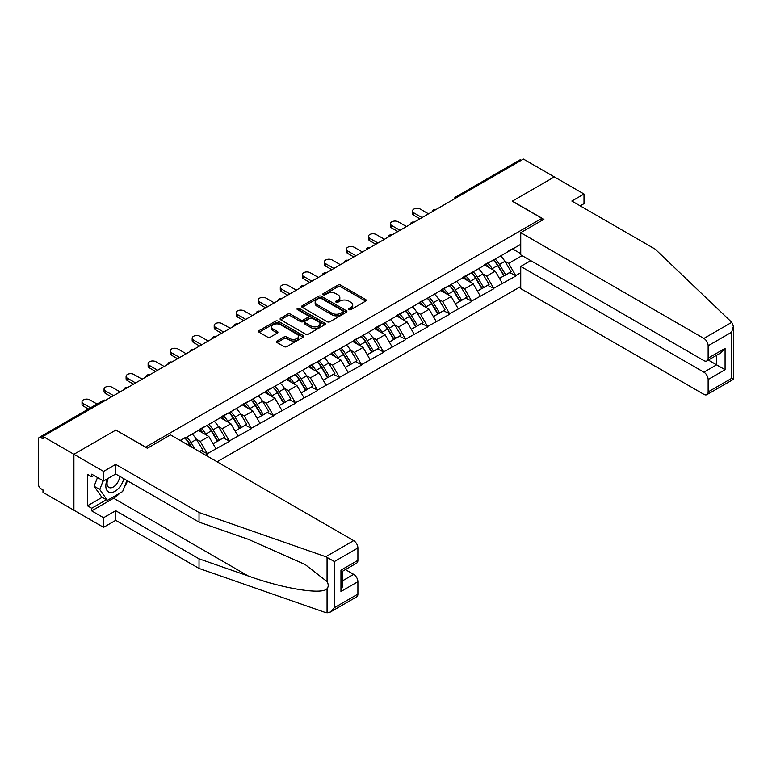<?xml version="1.0" encoding="UTF-8"?>
<svg xmlns="http://www.w3.org/2000/svg" width="772" height="772" viewBox="0 0 772 772"><rect width="100%" height="100%" fill="white"/><g stroke="black" fill="none" stroke-linecap="round" stroke-linejoin="round"><path stroke-width="1.16" d="M348.973 309.62A1.37 0.791 0 0 0 350.913 309.62L365.638 301.119A1.959 1.129 0 0 0 366.217 300.318A1.959 1.129 0 0 0 365.638 299.517L340.693 285.119A1.959 1.129 0 0 0 337.924 285.119L323.188 293.621A1.37 0.791 0 0 0 322.792 294.18A1.37 0.791 0 0 0 323.188 294.74A1.37 0.791 0 0 0 325.128 294.74L327.038 293.64A6.272 3.619 0 0 1 335.907 293.64L337.991 294.836A6.272 3.619 0 0 1 339.825 297.403A6.272 3.619 0 0 1 337.991 299.961L336.081 301.061A1.37 0.791 0 0 0 335.685 301.62A1.37 0.791 0 0 0 336.081 302.18A1.37 0.791 0 0 0 338.02 302.18L339.931 301.08A6.272 3.619 0 0 1 348.799 301.08L350.884 302.277A6.272 3.619 0 0 1 352.717 304.843A6.272 3.619 0 0 1 350.884 307.401L348.973 308.501A1.37 0.791 0 0 0 348.568 309.061A1.37 0.791 0 0 0 348.973 309.62L348.973 308.501M277.061 340.973A1.959 1.129 0 0 0 276.492 341.774A1.959 1.129 0 0 0 277.061 342.575L284.067 346.618A1.959 1.129 0 0 0 286.837 346.618L303.193 337.171A1.959 1.129 0 0 0 303.772 336.37A1.959 1.129 0 0 0 303.193 335.569L278.248 321.171A1.959 1.129 0 0 0 275.469 321.171L259.112 330.609A1.959 1.129 0 0 0 258.543 331.41A1.959 1.129 0 0 0 259.112 332.211L267.575 337.094A1.959 1.129 0 0 0 270.345 337.094L277.341 333.05A1.959 1.129 0 0 0 277.92 332.25A1.959 1.129 0 0 0 277.341 331.449L273.153 329.026A5.24 3.03 0 0 1 271.619 326.894A5.24 3.03 0 0 1 274.851 324.095A5.24 3.03 0 0 1 280.564 324.751L296.988 334.237A5.24 3.03 0 0 1 298.532 336.37A5.24 3.03 0 0 1 295.29 339.169A5.24 3.03 0 0 1 289.577 338.512L286.837 336.93A1.959 1.129 0 0 0 284.067 336.93L277.061 340.973L277.061 342.575M115.993 429.985L73.909 454.283L42.981 436.421L523.416 159.051L554.344 176.904L512.261 201.202L541.915 218.322L145.647 447.104L115.993 430.149M327.174 321.731A1.959 1.129 0 0 0 329.953 321.731L346.31 312.284A1.959 1.129 0 0 0 346.879 311.483A1.959 1.129 0 0 0 346.31 310.682L321.355 296.274A1.959 1.129 0 0 0 318.585 296.274L302.228 305.722A1.959 1.129 0 0 0 301.649 306.523A1.959 1.129 0 0 0 302.228 307.324L327.174 321.731M297.992 309.919A1.37 0.791 0 0 1 299.382 310.112L299.382 308.482L324.751 323.13A1.959 1.129 0 0 1 325.321 323.931A1.959 1.129 0 0 1 324.751 324.732L308.395 334.17A1.959 1.129 0 0 1 305.625 334.17L280.67 319.772L280.67 318.17A1.959 1.129 0 0 0 280.091 318.971A1.959 1.129 0 0 0 280.67 319.772M280.67 318.17L287.666 314.127A1.959 1.129 0 0 1 290.446 314.127L300.559 319.965A1.959 1.129 0 0 0 303.338 319.965L307.98 317.282A1.959 1.129 0 0 0 308.549 316.491A1.959 1.129 0 0 0 307.98 315.69L297.442 309.601A1.37 0.791 0 0 1 297.037 309.041A1.37 0.791 0 0 1 297.886 308.308A1.37 0.791 0 0 1 299.382 308.482M217.106 461.781L520.733 286.489M541.915 218.322L541.915 220.445M180.6 440.706L185.261 437.531L180.175 440.465M185.261 438.013L520.733 244.328M520.733 272.709L515.715 275.604L508.651 263.368L504.743 261.11M493.433 260.096A13.385 7.73 -120 0 1 498.008 265.452L504.251 275.749L509.684 272.603L515.715 275.604M515.715 276.087L493.684 288.323L486.63 276.087L482.712 273.828M471.402 272.815A13.385 7.73 -120 0 1 475.977 278.171L482.22 288.467L487.653 285.331L493.684 288.323M493.684 288.805L471.653 301.041L464.599 288.805L460.681 286.547M449.372 285.534A13.385 7.73 -120 0 1 453.946 290.89L460.189 301.186L465.622 298.05L471.653 301.041M471.653 301.534L449.622 313.76L442.568 301.524L438.65 299.266M427.341 298.253A13.385 7.73 -120 0 1 431.924 303.608L438.158 313.905L443.591 310.769L449.622 313.76M449.622 314.252L427.591 326.479L420.537 314.252L416.619 311.994M405.31 310.971A13.385 7.73 -120 0 1 409.893 316.327L416.127 326.624L421.56 323.487L427.591 326.479M427.591 326.971L405.561 339.197L398.506 326.971L394.588 324.713M383.279 323.69A13.385 7.73 -120 0 1 387.862 329.046L394.096 339.342L399.529 336.206L405.561 339.197M405.561 339.69L383.53 351.916L376.475 339.69L372.558 337.432M361.248 336.409A13.385 7.73 -120 0 1 365.832 341.764L372.065 352.061L377.498 348.925L383.53 351.916M383.53 352.408L361.499 364.635L354.445 352.408L350.527 350.15M339.217 349.127A13.385 7.73 -120 0 1 343.801 354.483L350.034 364.78L355.467 361.643L361.499 364.635M361.499 365.127L339.477 377.354L332.414 365.127L328.496 362.869M317.186 361.846A13.385 7.73 -120 0 1 321.77 367.202L328.003 377.498L333.436 374.362L339.477 377.354M339.477 377.846L317.446 390.072L310.383 377.846L306.465 375.588M295.155 374.565A13.385 7.73 -120 0 1 299.739 379.921L305.973 390.217L311.405 387.081L317.446 390.072M317.446 390.564L295.415 402.791L288.352 390.564L284.434 388.306M273.124 387.283A13.385 7.73 -120 0 1 277.708 392.639L283.942 402.936L289.375 399.8L295.415 402.791M295.415 403.283L273.385 415.51L266.321 403.283L262.412 401.025M251.093 400.002A13.385 7.73 -120 0 1 255.677 405.358L261.911 415.654L267.353 412.518L273.385 415.51M273.385 416.002L251.354 428.228L244.29 416.002L240.381 413.744M229.062 412.721A13.385 7.73 -120 0 1 233.646 418.077L239.88 428.373L245.322 425.237L251.354 428.228M251.354 428.721L229.323 440.947L222.259 428.721L218.351 426.462M207.031 425.44A13.385 7.73 -120 0 1 211.615 430.795L217.849 441.101L223.291 437.956L229.323 440.947M229.323 441.439L207.292 453.666L200.228 441.439L196.32 439.181M199.562 451.659L201.26 450.674L207.292 453.666M207.292 454.158L205.593 455.142M199.803 429.126L207.292 425.295M200.228 441.439L208.845 436.469L197.97 430.187M215.899 448.696L208.845 436.469M221.834 416.407L229.323 412.576M222.259 428.721L230.876 423.751L220.001 417.469M237.93 435.977L230.876 423.751M243.865 403.688L251.354 399.857M244.29 416.002L252.907 411.032L242.032 404.75M259.961 423.259L252.907 411.032M265.896 390.97L273.385 387.139M266.321 403.283L274.938 398.313L264.063 392.031M281.992 410.54L274.938 398.313M287.927 378.251L295.415 374.42M288.352 390.564L296.969 385.585L286.094 379.313M304.023 397.821L296.969 385.585M309.958 365.532L317.446 361.701M310.383 377.846L319 372.866L308.125 366.594M326.054 385.103L319 372.866M331.989 352.814L339.477 348.983M332.414 365.127L341.021 360.148L330.155 353.875M348.085 372.384L341.021 360.148M354.02 340.095L361.499 336.264M354.445 352.408L363.052 347.429L352.186 341.156M370.116 359.665L363.052 347.429M376.051 327.376L383.53 323.545M376.475 339.69L385.083 334.71L374.217 328.438M392.147 346.946L385.083 334.71M398.082 314.658L405.561 310.827M398.506 326.971L407.114 321.992L396.239 315.719M414.178 334.228L407.114 321.992M420.113 301.939L427.591 298.108M420.537 314.252L429.145 309.273L418.27 303M436.209 321.509L429.145 309.273M442.144 289.22L449.622 285.389M442.568 301.524L451.176 296.554L440.301 290.282M458.24 308.781L451.176 296.554M464.175 276.501L471.653 272.661M464.599 288.805L473.207 283.835L462.332 277.553M480.271 296.062L473.207 283.835M486.206 263.783L493.684 259.942M486.63 276.087L495.238 271.117L484.362 264.835M502.302 283.343L495.238 271.117M521.293 160.267L457.323 197.207M456.416 197.728A2.991 1.727 120 0 1 457.178 197.121A2.991 1.727 60 0 0 455.683 196.976L519.653 160.045A2.991 1.727 60 0 1 521.158 160.19M508.237 251.054L515.715 247.223M508.651 263.368L522.075 255.628M512.685 248.98L520.733 253.631M119.814 493.163A22.465 12.97 -60 0 1 113.59 498.229L91.704 510.871L103.564 517.713L103.564 527.334L73.909 510.215L73.909 454.283L115.848 430.062L147.336 448.252L170.496 434.877L353.663 540.622A5.993 3.455 60 0 1 357.899 547.966L334.392 561.543L325.784 556.718L199.031 512.492L115.704 464.387L103.564 471.402L73.909 454.283L73.909 510.215L42.981 492.362L42.981 489.911L40.723 488.608A2.991 1.727 -120 0 1 38.6 484.941L38.6 438.785A2.991 1.727 -120 0 1 39.218 437.415A2.991 1.727 -120 0 1 40.723 437.57L42.981 438.872L42.981 436.421M497.699 265.693L498.403 266.089M475.668 278.412L476.372 278.808M453.637 291.131L454.341 291.536M431.606 303.85L432.31 304.255M409.575 316.568L410.279 316.974M387.554 329.287L388.248 329.692M365.523 342.006L366.217 342.411M343.492 354.724L344.187 355.13M321.461 367.443L322.156 367.848M299.43 380.162L300.125 380.567M277.399 392.88L278.094 393.286M255.368 405.599L256.063 406.004M233.337 418.318L234.032 418.723M211.306 431.037L212.001 431.442M189.275 443.755L189.97 444.161M349.523 309.813L350.884 309.032A6.272 3.619 0 0 0 352.717 306.474L352.717 304.843M339.825 297.403L339.825 299.034A6.272 3.619 0 0 1 337.991 301.591L336.631 302.373M365.638 299.517L365.638 301.119L340.693 286.75A1.959 1.129 0 0 0 337.924 286.75L323.738 294.933M346.281 312.303L321.355 297.905A1.959 1.129 0 0 0 318.585 297.905L302.248 307.333M342.836 312.042A1.37 0.791 0 0 0 343.241 311.483A1.37 0.791 0 0 0 342.836 310.923L320.94 298.281A1.37 0.791 0 0 0 319 298.281L316.983 299.44A6.272 3.619 0 0 0 315.15 301.997A6.272 3.619 0 0 0 316.983 304.564L331.96 313.2A6.272 3.619 0 0 0 340.828 313.2L342.836 312.042L342.836 313.673A1.37 0.791 0 0 0 343.241 313.114L343.241 311.483M315.15 301.997L315.15 303.628A6.272 3.619 0 0 0 316.983 306.195L316.983 304.564M342.836 313.673L340.828 314.831A6.272 3.619 0 0 1 331.96 314.831L316.983 306.195M280.699 319.782L287.666 315.758L287.666 314.127M308.549 316.491L308.549 318.112A1.959 1.129 0 0 1 307.98 318.913L303.338 321.596A1.959 1.129 0 0 1 300.559 321.596L290.446 315.758A1.959 1.129 0 0 0 287.666 315.758M299.382 310.112L324.722 324.742M311.058 326.025A5.24 3.03 0 0 0 316.781 326.681A5.24 3.03 0 0 0 320.013 323.893A5.24 3.03 0 0 0 318.479 321.75L312.689 318.411A1.959 1.129 0 0 0 309.919 318.411L305.278 321.084A1.959 1.129 0 0 0 304.699 321.885A1.959 1.129 0 0 0 305.278 322.686L311.058 326.025L311.058 327.656A5.24 3.03 0 0 0 316.781 328.312A5.24 3.03 0 0 0 320.013 325.523L320.013 323.893M304.699 321.885L304.699 323.516A1.959 1.129 0 0 0 305.278 324.317L305.278 322.686M311.058 327.656L305.278 324.317M298.532 336.37L298.532 338.001A5.24 3.03 0 0 1 295.29 340.799A5.24 3.03 0 0 1 289.577 340.143L286.837 338.561A1.959 1.129 0 0 0 284.067 338.561L277.09 342.594M271.619 326.894L271.619 328.525A5.24 3.03 0 0 0 273.153 330.657L273.153 329.026M277.341 331.449L277.341 333.05L273.153 330.657M303.174 337.19L278.248 322.802A1.959 1.129 0 0 0 275.469 322.802L259.141 332.23M413.831 212.86L413.831 215.311A4.593 2.654 180 0 1 412.48 213.429L412.48 210.988A4.593 2.654 0 0 0 413.831 212.86L422.014 217.588M428.508 213.834L420.325 209.106A4.593 2.654 0 0 0 415.317 208.536A4.593 2.654 0 0 0 412.48 210.988M500.603 255.957A16.376 9.457 60 0 1 504.888 261.351L499.455 264.487A16.376 9.457 -120 0 0 495.161 259.093M499.455 264.487L505.689 274.784L511.132 271.647L504.888 261.351M504.251 275.749L505.689 274.784M509.684 272.603L511.132 271.647M485.8 264.014A13.385 7.73 60 0 1 489.487 267.797M487.885 263.291A16.376 9.457 60 0 1 492.179 268.695L492.797 269.708M499.494 278.489L503.855 275.845L497.622 265.549A16.376 9.457 -120 0 0 493.327 260.154M503.855 275.845L499.445 278.393M413.831 215.311L419.9 218.814M391.8 225.578L391.8 228.03A4.593 2.654 180 0 1 390.449 226.148L390.449 223.706A4.593 2.654 0 0 0 391.8 225.578L399.983 230.307M406.477 226.563L398.294 221.834A4.593 2.654 0 0 0 393.286 221.255A4.593 2.654 0 0 0 390.449 223.706M478.572 268.675A16.376 9.457 60 0 1 482.857 274.07L477.424 277.206A16.376 9.457 -120 0 0 473.13 271.812M477.424 277.206L483.658 287.512L489.101 284.366L482.857 274.07M482.22 288.467L483.658 287.512M487.653 285.331L489.101 284.366M463.769 276.733A13.385 7.73 60 0 1 467.456 280.516M465.863 276.009A16.376 9.457 60 0 1 470.148 281.413L470.766 282.427M477.463 291.208L481.825 288.564L475.591 278.267A16.376 9.457 -120 0 0 471.296 272.873M481.825 288.564L477.414 291.112M391.8 228.03L397.87 231.532M369.769 238.297L369.769 240.748A4.593 2.654 180 0 1 368.418 238.866L368.418 236.425A4.593 2.654 0 0 0 369.769 238.297L377.952 243.026M384.456 239.281L376.263 234.553A4.593 2.654 0 0 0 371.255 233.974A4.593 2.654 0 0 0 368.418 236.425M456.541 281.394A16.376 9.457 60 0 1 460.826 286.788L455.393 289.934A16.376 9.457 -120 0 0 451.099 284.53M455.393 289.934L461.627 300.231L467.07 297.085L460.826 286.788M460.189 301.186L461.627 300.231M465.622 298.05L467.07 297.085M441.738 289.452A13.385 7.73 60 0 1 445.425 293.235M443.832 288.728A16.376 9.457 60 0 1 448.117 294.132L448.735 295.145M455.432 303.927L459.794 301.283L453.56 290.986A16.376 9.457 -120 0 0 449.265 285.592M459.794 301.283L455.383 303.83M369.769 240.748L375.839 244.251M347.738 251.016L347.738 253.467A4.593 2.654 180 0 1 346.387 251.585L346.387 249.144A4.593 2.654 0 0 0 347.738 251.016L355.921 255.744M362.425 252L354.232 247.272A4.593 2.654 0 0 0 349.224 246.693A4.593 2.654 0 0 0 346.387 249.144M434.511 294.113A16.376 9.457 60 0 1 438.795 299.507L433.362 302.653A16.376 9.457 -120 0 0 429.068 297.249M433.362 302.653L439.596 312.95L445.039 309.804L438.795 299.507M438.158 313.905L439.596 312.95M443.591 310.769L445.039 309.804M419.707 302.17A13.385 7.73 60 0 1 423.394 305.953M421.802 301.447A16.376 9.457 60 0 1 426.086 306.851L426.704 307.864M433.401 316.645L437.763 314.001L431.529 303.705A16.376 9.457 -120 0 0 427.234 298.31M437.763 314.001L433.353 316.549M347.738 253.467L353.808 256.97M325.707 263.735L325.707 266.186A4.593 2.654 180 0 1 324.356 264.304L324.356 261.862A4.593 2.654 0 0 0 325.707 263.735L333.89 268.463M340.394 264.719L332.201 259.99A4.593 2.654 0 0 0 327.193 259.411A4.593 2.654 0 0 0 324.356 261.862M412.48 306.831A16.376 9.457 60 0 1 416.764 312.226L411.331 315.372A16.376 9.457 -120 0 0 407.037 309.968M411.331 315.372L417.565 325.668L423.008 322.522L416.764 312.226M416.127 326.624L417.565 325.668M421.56 323.487L423.008 322.522M397.677 314.889A13.385 7.73 60 0 1 401.372 318.672M399.771 314.175A16.376 9.457 60 0 1 404.055 319.569L404.673 320.583M411.37 329.364L415.732 326.73L409.498 316.423A16.376 9.457 -120 0 0 405.203 311.029M415.732 326.73L411.322 329.268M325.707 266.186L331.777 269.689M303.676 276.453L303.676 278.904A4.593 2.654 180 0 1 302.325 277.032L302.325 274.581A4.593 2.654 0 0 0 303.676 276.453L311.859 281.182M318.363 277.438L310.17 272.709A4.593 2.654 0 0 0 305.162 272.13A4.593 2.654 0 0 0 302.325 274.581M390.449 319.55A16.376 9.457 60 0 1 394.743 324.944L389.3 328.09A16.376 9.457 -120 0 0 385.006 322.686M389.3 328.09L395.534 338.387L400.977 335.241L394.743 324.944M394.096 339.342L395.534 338.387M399.529 336.206L400.977 335.241M375.646 327.608A13.385 7.73 60 0 1 379.341 331.391M377.74 326.894A16.376 9.457 60 0 1 382.024 332.288L382.642 333.301M389.349 342.083L393.701 339.448L387.467 329.152A16.376 9.457 -120 0 0 383.173 323.748M393.701 339.448L389.291 341.996M303.676 278.904L309.746 282.407M107.607 478.688A12.979 7.498 120 0 0 110.415 492.526A12.979 7.498 120 0 0 123.79 478.679M108.302 478.293A8.888 5.134 120 0 0 108.881 487.431A8.888 5.134 120 0 0 110.184 487.836A8.888 5.134 120 0 0 119.612 476.266M126.917 480.483L122.623 491.542L107.376 500.343L101.73 497.081L94.107 486.244L97.484 477.521M107.376 500.343L99.752 489.506L103.139 480.782M94.107 486.244L99.752 489.506M731.769 322.329L733.4 326.276L731.644 332.182L708.136 345.76A5.993 3.455 -120 0 0 703.89 338.425L731.769 322.329L655.177 249.144L571.849 201.038L583.999 194.023L554.344 176.904L512.396 201.116L543.893 219.306L520.733 232.671L703.89 338.425M583.999 194.023L583.999 203.644L580.187 205.844M530.76 260.637L520.733 266.427L520.733 288.603L703.89 394.357A5.993 3.455 -120 0 0 706.891 394.656A5.993 3.455 -120 0 0 708.136 391.906L708.136 379.515A5.993 3.455 -120 0 0 703.89 372.181L716.609 364.838L725.082 369.73L708.136 379.515M520.733 266.427L703.89 372.181M520.733 232.671L520.733 254.847L703.89 360.601A5.993 3.455 -120 0 0 706.891 360.9A5.993 3.455 -120 0 0 708.136 358.15L708.136 345.76M708.329 360.061L716.609 364.838L716.609 355.284M708.136 358.15L725.082 348.365L720.845 352.843L706.891 360.9M708.136 391.906L731.644 378.338L732.541 378.849M103.564 517.713L115.704 510.707L199.031 558.812L199.031 568.433L325.784 612.65L330.155 612.157L334.392 607.689L357.899 594.112A5.993 3.455 60 0 1 356.664 596.852L330.155 612.157M199.031 558.812L248.275 575.989C283.256 588.698 322.455 595.009 327.058 588.679C328.592 586.749 328.592 584.375 327.058 581.577L305.056 564.477L248.275 539.3L199.031 522.113L115.704 474.008L103.564 481.024L91.704 474.172L91.704 476.787L87.458 474.336L87.458 505.814L91.704 508.256L106.391 499.773M115.704 510.707L115.704 520.328L103.564 527.334M199.031 568.433L115.704 520.328M357.899 547.966L357.899 560.356A5.993 3.455 60 0 1 356.664 563.097L342.71 571.155L342.71 585.601L340.954 591.506L340.954 570.141C343.241 571.463 343.241 571.463 340.954 570.141L357.899 560.356M103.564 471.402L103.564 481.024M91.704 510.871L91.704 508.256M115.704 464.387L115.704 474.008M199.031 512.492L199.031 522.113M342.71 580.708L353.663 574.378A5.993 3.455 60 0 1 357.899 581.721L357.899 594.112M353.663 574.378L345.393 569.601M127.467 480.802A22.465 12.97 -60 0 1 124.273 487.286M93.962 475.484L91.704 476.787M87.458 505.814L102.155 497.332M281.645 289.172L281.645 291.623A4.593 2.654 180 0 1 280.294 289.751L280.294 287.3A4.593 2.654 0 0 0 281.645 289.172L289.828 293.9M296.332 290.156L288.139 285.428A4.593 2.654 0 0 0 283.131 284.849A4.593 2.654 0 0 0 280.294 287.3M368.418 332.269A16.376 9.457 60 0 1 372.712 337.663L367.269 340.809A16.376 9.457 -120 0 0 362.975 335.405M367.269 340.809L373.503 351.106L378.946 347.969L372.712 337.663M372.065 352.061L373.503 351.106M377.498 348.925L378.946 347.969M353.615 340.327A13.385 7.73 60 0 1 357.311 344.109M355.709 339.612A16.376 9.457 60 0 1 359.993 345.007L360.611 346.02M367.318 354.802L371.67 352.167L365.436 341.871A16.376 9.457 -120 0 0 361.142 336.467M371.67 352.167L367.26 354.715M281.645 291.623L287.715 295.126M259.614 301.891L259.614 304.342A4.593 2.654 180 0 1 258.263 302.47L258.263 300.018A4.593 2.654 0 0 0 259.614 301.891L267.807 306.629M274.301 302.875L266.108 298.146A4.593 2.654 0 0 0 261.1 297.567A4.593 2.654 0 0 0 258.263 300.018M346.387 344.988A16.376 9.457 60 0 1 350.681 350.392L345.238 353.528A16.376 9.457 -120 0 0 340.944 348.133M345.238 353.528L351.472 363.824L356.915 360.688L350.681 350.392M350.034 364.78L351.472 363.824M355.467 361.643L356.915 360.688M331.584 353.045A13.385 7.73 60 0 1 335.28 356.828M333.678 352.331A16.376 9.457 60 0 1 337.972 357.725L338.58 358.739M345.287 367.52L349.639 364.886L343.405 354.589A16.376 9.457 -120 0 0 339.111 349.185M349.639 364.886L345.229 367.433M259.614 304.342L265.684 307.845M237.583 314.619L237.583 317.06A4.593 2.654 180 0 1 236.232 315.188L236.232 312.737A4.593 2.654 0 0 0 237.583 314.619L245.776 319.347M252.27 315.594L244.077 310.865A4.593 2.654 0 0 0 239.069 310.286A4.593 2.654 0 0 0 236.232 312.737M324.356 357.706A16.376 9.457 60 0 1 328.65 363.11L323.207 366.246A16.376 9.457 -120 0 0 318.913 360.852M323.207 366.246L329.441 376.543L334.884 373.407L328.65 363.11M328.003 377.498L329.441 376.543M333.436 374.362L334.884 373.407M309.553 365.764A13.385 7.73 60 0 1 313.249 369.547M311.647 365.05A16.376 9.457 60 0 1 315.941 370.444L316.549 371.457M323.256 380.239L327.608 377.604L321.374 367.308A16.376 9.457 -120 0 0 317.08 361.904M327.608 377.604L323.198 380.152M237.583 317.06L243.653 320.563M215.552 327.338L215.552 329.779A4.593 2.654 180 0 1 214.201 327.907L214.201 325.456A4.593 2.654 0 0 0 215.552 327.338L223.745 332.066M230.239 328.312L222.046 323.584A4.593 2.654 0 0 0 217.038 323.005A4.593 2.654 0 0 0 214.201 325.456M302.325 370.425A16.376 9.457 60 0 1 306.619 375.829L301.177 378.965A16.376 9.457 -120 0 0 296.892 373.571M301.177 378.965L307.42 389.262L312.853 386.125L306.619 375.829M305.973 390.217L307.42 389.262M311.405 387.081L312.853 386.125M287.522 378.483A13.385 7.73 60 0 1 291.218 382.265M289.616 377.769A16.376 9.457 60 0 1 293.91 383.163L294.518 384.176M301.225 392.967L305.577 390.323L299.343 380.027A16.376 9.457 -120 0 0 295.049 374.623M305.577 390.323L301.167 392.871M215.552 329.779L221.622 333.282M193.521 340.056L193.521 342.498A4.593 2.654 180 0 1 192.17 340.626L192.17 338.175A4.593 2.654 0 0 0 193.521 340.056L201.714 344.785M208.208 341.031L200.016 336.303A4.593 2.654 0 0 0 195.007 335.723A4.593 2.654 0 0 0 192.17 338.175M280.294 383.144A16.376 9.457 60 0 1 284.588 388.548L279.146 391.684A16.376 9.457 -120 0 0 274.861 386.289M279.146 391.684L285.389 401.98L290.822 398.844L284.588 388.548M283.942 402.936L285.389 401.98M289.375 399.8L290.822 398.844M265.491 391.201A13.385 7.73 60 0 1 269.187 394.994M267.585 390.487A16.376 9.457 60 0 1 271.879 395.882L272.487 396.895M279.194 405.686L283.546 403.042L277.312 392.745A16.376 9.457 -120 0 0 273.018 387.351M283.546 403.042L279.136 405.589M193.521 342.498L199.591 346.001M171.49 352.775L171.49 355.216A4.593 2.654 180 0 1 170.149 353.344L170.149 350.893A4.593 2.654 0 0 0 171.49 352.775L179.683 357.504M186.177 353.75L177.985 349.021A4.593 2.654 0 0 0 172.976 348.442A4.593 2.654 0 0 0 170.149 350.893M258.263 395.862A16.376 9.457 60 0 1 262.557 401.266L257.115 404.403A16.376 9.457 -120 0 0 252.83 399.008M257.115 404.403L263.358 414.699L268.791 411.563L262.557 401.266M261.911 415.654L263.358 414.699M267.353 412.518L268.791 411.563M243.46 403.92A13.385 7.73 60 0 1 247.156 407.712M245.554 403.206A16.376 9.457 60 0 1 249.848 408.6L250.456 409.614M257.163 418.405L261.515 415.761L255.281 405.464A16.376 9.457 -120 0 0 250.987 400.07M261.515 415.761L257.105 418.308M171.49 355.216L177.56 358.719M149.459 365.494L149.459 367.935A4.593 2.654 180 0 1 148.118 366.063L148.118 363.612A4.593 2.654 0 0 0 149.459 365.494L157.652 370.222M164.147 366.468L155.954 361.74A4.593 2.654 0 0 0 150.945 361.171A4.593 2.654 0 0 0 148.118 363.612M236.232 408.591A16.376 9.457 60 0 1 240.526 413.985L235.084 417.121A16.376 9.457 -120 0 0 230.799 411.727M235.084 417.121L241.327 427.418L246.76 424.282L240.526 413.985M239.88 428.373L241.327 427.418M245.322 425.237L246.76 424.282M221.429 416.639A13.385 7.73 60 0 1 225.125 420.431M223.523 415.925A16.376 9.457 60 0 1 227.817 421.319L228.425 422.332M235.132 431.123L239.484 428.479L233.25 418.183A16.376 9.457 -120 0 0 228.956 412.788M239.484 428.479L235.074 431.027M149.459 367.935L155.529 371.448M127.428 378.212L127.428 380.654A4.593 2.654 180 0 1 126.087 378.782L126.087 376.34A4.593 2.654 0 0 0 127.428 378.212L135.621 382.941M142.116 379.187L133.923 374.459A4.593 2.654 0 0 0 128.914 373.889A4.593 2.654 0 0 0 126.087 376.34M214.201 421.309A16.376 9.457 60 0 1 218.495 426.704L213.053 429.84A16.376 9.457 -120 0 0 208.768 424.446M213.053 429.84L219.296 440.137L224.729 437L218.495 426.704M217.849 441.101L219.296 440.137M223.291 437.956L224.729 437M199.398 429.357A13.385 7.73 60 0 1 203.094 433.15M201.492 428.643A16.376 9.457 60 0 1 205.786 434.038L206.394 435.051M213.101 443.842L217.453 441.198L211.219 430.901A16.376 9.457 -120 0 0 206.925 425.507M217.453 441.198L213.043 443.746M127.428 380.654L133.498 384.166M105.397 390.931L105.397 393.373A4.593 2.654 180 0 1 104.056 391.5L104.056 389.059A4.593 2.654 0 0 0 105.397 390.931L113.59 395.66M120.085 391.906L111.892 387.177A4.593 2.654 0 0 0 106.883 386.608A4.593 2.654 0 0 0 104.056 389.059M192.17 434.028A16.376 9.457 60 0 1 196.464 439.422L191.022 442.559A16.376 9.457 -120 0 0 186.737 437.164M191.022 442.559L194.901 448.966M196.464 439.422L202.698 449.719L199.456 451.591M201.26 450.674L202.698 449.719M185 438.168A13.385 7.73 -120 0 1 189.584 443.524L191.794 447.171M191.099 446.766L189.188 443.62A16.376 9.457 -120 0 0 184.894 438.226M105.397 393.373L111.467 396.885M83.366 403.65L83.366 406.091A4.593 2.654 180 0 1 82.025 404.219L82.025 401.778A4.593 2.654 0 0 0 83.366 403.65L90.536 407.79M97.031 404.036L89.861 399.896A4.593 2.654 0 0 0 84.862 399.327A4.593 2.654 0 0 0 82.025 401.778M83.366 406.091L88.423 409.015M104.838 400.716L40.723 437.57M105.455 400.359A2.991 1.727 -60 0 0 104.693 400.629A2.991 1.727 -120 0 0 103.197 400.485L39.218 437.415M434.385 210.447A2.991 1.727 120 0 1 435.147 209.839A2.991 1.727 -60 0 1 435.91 209.569M412.364 223.166A2.991 1.727 120 0 1 413.117 222.568A2.991 1.727 -60 0 1 413.879 222.288M390.333 235.885A2.991 1.727 120 0 1 391.086 235.286A2.991 1.727 -60 0 1 391.848 235.006M368.302 248.603A2.991 1.727 120 0 1 369.055 248.005A2.991 1.727 -60 0 1 369.817 247.725M346.271 261.322A2.991 1.727 120 0 1 347.024 260.724A2.991 1.727 -60 0 1 347.786 260.444M324.24 274.041A2.991 1.727 120 0 1 324.993 273.442A2.991 1.727 -60 0 1 325.755 273.163M302.209 286.759A2.991 1.727 120 0 1 302.971 286.161A2.991 1.727 -60 0 1 303.724 285.881M280.178 299.478A2.991 1.727 120 0 1 280.94 298.88A2.991 1.727 -60 0 1 281.693 298.6M258.147 312.197A2.991 1.727 120 0 1 258.909 311.598A2.991 1.727 -60 0 1 259.662 311.319M236.116 324.915A2.991 1.727 120 0 1 236.879 324.317A2.991 1.727 -60 0 1 237.631 324.037M214.085 337.634A2.991 1.727 120 0 1 214.848 337.036A2.991 1.727 -60 0 1 215.6 336.756M192.054 350.353A2.991 1.727 120 0 1 192.817 349.755A2.991 1.727 -60 0 1 193.579 349.475M170.023 363.081A2.991 1.727 120 0 1 170.786 362.473A2.991 1.727 -60 0 1 171.548 362.203M147.992 375.8A2.991 1.727 120 0 1 148.755 375.192A2.991 1.727 -60 0 1 149.517 374.922M125.961 388.519A2.991 1.727 120 0 1 126.724 387.911A2.991 1.727 -60 0 1 127.486 387.64M350.884 309.032L350.884 307.401M336.081 302.18L336.081 301.061M337.991 301.591L337.991 299.961M323.188 294.74L323.188 293.621M337.924 286.75L337.924 285.119M340.693 286.75L340.693 285.119M302.228 307.324L302.228 305.722M318.585 297.905L318.585 296.274M321.355 297.905L321.355 296.274M346.31 312.284L346.31 310.682M331.96 314.831L331.96 313.2M340.828 314.831L340.828 313.2M290.446 315.758L290.446 314.127M300.559 321.596L300.559 319.965M303.338 321.596L303.338 319.965M307.98 318.913L307.98 317.282M324.751 324.732L324.751 323.13M284.067 338.561L284.067 336.93M286.837 338.561L286.837 336.93M289.577 340.143L289.577 338.512M259.112 332.211L259.112 330.609M275.469 322.802L275.469 321.171M278.248 322.802L278.248 321.171M303.193 337.171L303.193 335.569M497.622 265.549L492.179 268.695M475.591 278.267L470.148 281.413M453.56 290.986L448.117 294.132M431.529 303.705L426.086 306.851M409.498 316.423L404.055 319.569M387.467 329.152L382.024 332.288M731.644 378.338L731.644 332.182M725.082 348.365L725.082 369.73M327.058 612.949L327.058 588.679M327.058 581.577L327.058 557.307M334.392 561.543L334.392 607.689M357.899 581.721L340.954 591.506M325.784 556.718L353.663 540.622M113.59 498.229L248.275 575.989M365.436 341.871L359.993 345.007M343.405 354.589L337.972 357.725M321.374 367.308L315.941 370.444M299.343 380.027L293.91 383.163M277.312 392.745L271.879 395.882M255.281 405.464L249.848 408.6M233.25 418.183L227.817 421.319M211.219 430.901L205.786 434.038M189.188 443.62L187.422 444.643M455.683 196.976A2.991 2.991 0 0 0 454.245 198.983M436.112 209.453A2.991 2.991 0 0 0 432.214 211.702M414.082 222.172A2.991 2.991 0 0 0 410.183 224.42M392.051 234.891A2.991 2.991 0 0 0 388.152 237.139M370.02 247.609A2.991 2.991 0 0 0 366.121 249.858M347.989 260.328A2.991 2.991 0 0 0 344.09 262.577M325.958 273.047A2.991 2.991 0 0 0 322.059 275.295M303.927 285.765A2.991 2.991 0 0 0 300.028 288.014M281.896 298.484A2.991 2.991 0 0 0 277.997 300.742M259.865 311.203A2.991 2.991 0 0 0 255.966 313.461M237.834 323.922A2.991 2.991 0 0 0 233.935 326.18M215.803 336.64A2.991 2.991 0 0 0 211.904 338.898M193.772 349.359A2.991 2.991 0 0 0 189.873 351.617M171.741 362.087A2.991 2.991 0 0 0 167.842 364.336M149.71 374.806A2.991 2.991 0 0 0 145.811 377.054M127.679 387.525A2.991 2.991 0 0 0 123.781 389.773M105.648 400.243A2.991 2.991 0 0 0 103.197 400.485M733.4 326.276L733.4 379.351L706.891 394.656"/></g></svg>
